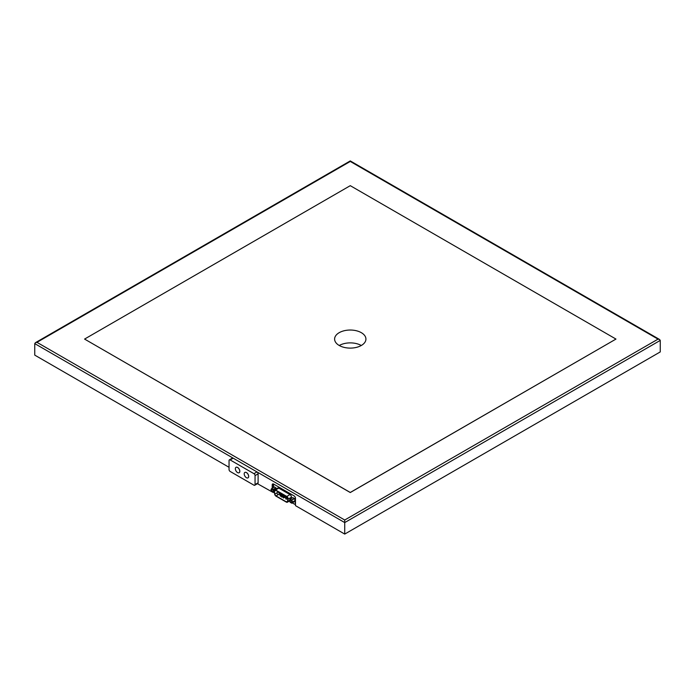 <?xml version="1.0" encoding="UTF-8"?>
<svg xmlns="http://www.w3.org/2000/svg" width="695" height="695" viewBox="0 0 695 695"><rect width="100%" height="100%" fill="white"/><g stroke="black" fill="none" stroke-linecap="round" stroke-linejoin="round"><path stroke-width="1.04" d="M272.223 488.211L272.223 484.867A1.955 1.129 60 0 1 272.622 483.972A1.955 1.129 60 0 1 273.604 484.068L294.081 495.891A1.955 1.129 60 0 1 295.471 498.289L295.471 505.639L344.729 534.081L344.729 522.579L660.25 340.411L659.598 339.507L658.035 339.134L350.271 161.448L350.271 160.919L350.271 161.448L36.965 342.331L344.729 520.016L344.729 522.579L34.75 343.608L35.402 342.705L36.965 342.331M229.046 467.292L34.75 355.119L34.75 343.608M257.454 483.694L272.223 491.964M344.729 534.081L660.25 351.922L660.25 340.411M339.256 345.493A15.655 9.035 180 0 1 361.278 345.493M84.573 339.073L350.271 492.538L615.97 339.073L350.271 492.468L84.573 339.073L350.271 185.669L615.97 339.073M339.195 332.679A15.655 9.035 0 0 0 334.608 339.073A15.655 9.035 0 0 0 350.271 348.108A15.655 9.035 0 0 0 365.926 339.073A15.655 9.035 0 0 0 356.257 330.724A15.655 9.035 0 0 0 339.195 332.679M273.352 483.946A1.955 1.129 -120 0 0 273.326 484.224L273.326 487.569M254.735 485.266A1.564 0.904 -120 0 1 253.953 485.188L230.149 471.445A1.564 0.904 -120 0 1 229.046 469.525L229.046 460.577A1.564 0.904 -120 0 1 229.367 459.864L232.408 458.101A1.564 0.904 60 0 1 233.19 458.179L256.994 471.922A1.564 0.904 60 0 1 258.106 473.842L258.106 482.79A1.564 0.904 60 0 1 257.776 483.503L254.735 485.266A1.564 0.904 -120 0 0 255.056 484.545L258.106 482.79M229.367 459.864A1.564 0.904 -120 0 1 230.149 459.942L253.953 473.677A1.564 0.904 -120 0 1 255.056 475.597L255.056 484.545M239.132 472.748L239.184 472.713A3.127 1.807 -120 0 0 239.184 472.713A3.127 1.807 -120 0 0 239.671 470.211A3.127 1.807 -120 0 0 237.62 467.448A3.127 1.807 -120 0 0 236.057 467.292A3.127 1.807 -120 0 0 236.031 467.309L236.005 467.327A3.127 1.807 60 0 1 237.568 467.483A3.127 1.807 60 0 1 239.61 470.237A3.127 1.807 60 0 1 239.132 472.748A3.127 1.807 60 0 1 236.005 470.941A3.127 1.807 60 0 1 236.005 467.327M248.019 477.847A3.127 1.807 -120 0 0 248.046 477.83A3.127 1.807 -120 0 0 248.523 475.319A3.127 1.807 -120 0 0 246.482 472.565A3.127 1.807 -120 0 0 244.909 472.409A3.127 1.807 -120 0 0 244.883 472.426L244.857 472.435A3.127 1.807 60 0 1 246.421 472.591A3.127 1.807 60 0 1 248.471 475.354A3.127 1.807 60 0 1 247.993 477.865A3.127 1.807 60 0 1 244.857 476.058A3.127 1.807 60 0 1 244.857 472.435M285.046 497.663A1.407 0.817 60 0 1 285.298 496.656A1.407 0.817 60 0 1 286.001 496.725A1.407 0.817 60 0 1 286.922 497.968A1.407 0.817 60 0 1 286.705 499.097A1.407 0.817 60 0 1 286.001 499.027A1.407 0.817 60 0 1 285.706 498.801M281.466 496.682L281.935 497.107L284.663 495.474M290.128 499.166L289.398 500.218L290.128 502.242L291.778 503.215L292.526 502.155L291.796 500.131L290.128 499.166M292.804 497.62L290.223 499.158M294.411 501.686L295.184 500.487L294.445 498.593L292.882 497.629M291.796 501.66A1.173 0.678 -120 0 0 291.283 500.478A1.173 0.678 -120 0 0 290.371 500.165A1.173 0.678 -120 0 0 290.371 501.521A1.173 0.678 -120 0 0 291.553 502.198A1.173 0.678 -120 0 0 291.796 501.66M276.358 488.863L276.002 487.951L273.352 489.48L271.684 488.524L270.954 489.567L271.684 491.591L273.335 492.564L274.082 491.504L273.352 489.48M271.728 488.498L274.438 486.978L271.78 488.516M276.002 487.951L274.438 486.978M273.344 491.018A1.173 0.678 -120 0 0 272.831 489.836A1.173 0.678 -120 0 0 271.927 489.515A1.173 0.678 -120 0 0 271.927 490.878A1.173 0.678 -120 0 0 273.109 491.556A1.173 0.678 -120 0 0 273.344 491.018M294.089 495.891L274.369 484.511A1.173 0.678 -120 0 0 273.787 484.45A1.173 0.678 -120 0 0 273.543 484.988L273.543 487.447M273.96 492.199A1.173 0.678 -120 0 0 274.369 492.564L274.438 492.599M289.233 501.147L289.841 501.495M292.3 502.911L294.419 504.144A1.173 0.678 -120 0 0 295.01 504.196A1.173 0.678 -120 0 0 295.253 503.658L295.253 497.524A1.173 0.678 -120 0 0 295.219 497.22M274.603 489.879A1.955 1.129 -120 0 0 274.221 491.07L274.638 494.041A1.955 1.129 60 0 0 276.002 496.152L286.375 502.137A1.955 1.129 60 0 0 287.348 502.233A1.955 1.129 60 0 0 287.739 501.608L288.156 499.114A1.955 1.129 60 0 0 286.792 496.447L275.585 489.975A1.955 1.129 -120 0 0 274.603 489.879L277.818 488.029A1.955 1.129 60 0 1 278.791 488.125L289.997 494.597A1.955 1.129 -120 0 1 291.361 497.255L291.144 498.584M274.855 494.128L274.438 491.148A1.642 0.947 60 0 1 274.76 490.149A1.642 0.947 60 0 1 275.585 490.236L286.792 496.708A1.642 0.947 60 0 1 287.939 498.941L287.513 501.434A1.642 0.947 60 0 1 287.191 501.964A1.642 0.947 60 0 1 286.375 501.886L276.002 495.891A1.642 0.947 60 0 1 274.855 494.128L277.079 492.842M279.581 494.258L280.91 495.022M281.692 495.474L282.448 495.909M283.23 496.36L283.977 496.795M287.33 498.732L287.912 499.062M344.729 520.016L658.035 339.134M273.326 484.224L272.223 484.867M255.056 475.597L258.106 473.842M230.149 459.942L233.19 458.179M253.953 473.677L256.994 471.922M278.252 492.251A1.407 0.817 60 0 1 279.173 493.493A1.407 0.817 60 0 1 278.956 494.623L277.896 494.588C276.818 493.25 276.697 492.451 277.548 492.182A1.407 0.817 60 0 1 278.252 492.251M283.925 495.049L281.544 496.43L281.675 497.047M295.184 500.617L292.526 502.155M294.445 501.66L291.796 503.197M295.184 500.487L292.526 502.025M294.445 498.593L291.796 500.131M294.35 498.48L291.7 500.009M275.906 487.829L273.257 489.358M287.739 501.608L289.494 500.591M288.156 499.114L291.361 497.255M286.792 496.447L289.997 494.597M275.585 489.975L278.791 488.125M274.438 491.148L275.802 490.357M276.002 495.891L278.104 494.684M286.375 501.886L287.556 501.199M659.598 339.507L350.271 160.919L35.402 342.705M278.252 491.773L277.548 492.182M281.067 493.398L278.956 494.623M286.001 496.247L285.298 496.656M287.921 498.393L286.705 499.097M285.645 497.907L286.21 497.585L285.793 498.159M285.463 495.935L283.073 497.316L283.464 497.994L285.019 497.09M283.117 494.579L282.3 495.049L282.422 495.717L283.899 495.031M282.396 494.171L280.007 495.544L280.398 496.221L282.196 495.188M281.579 493.693L280.771 494.162L280.884 494.831L282.361 494.145M294.428 501.677L291.778 503.215M274.36 486.969L271.702 488.507M295.01 504.196L295.471 503.936M287.348 502.233L289.624 500.921"/></g></svg>
